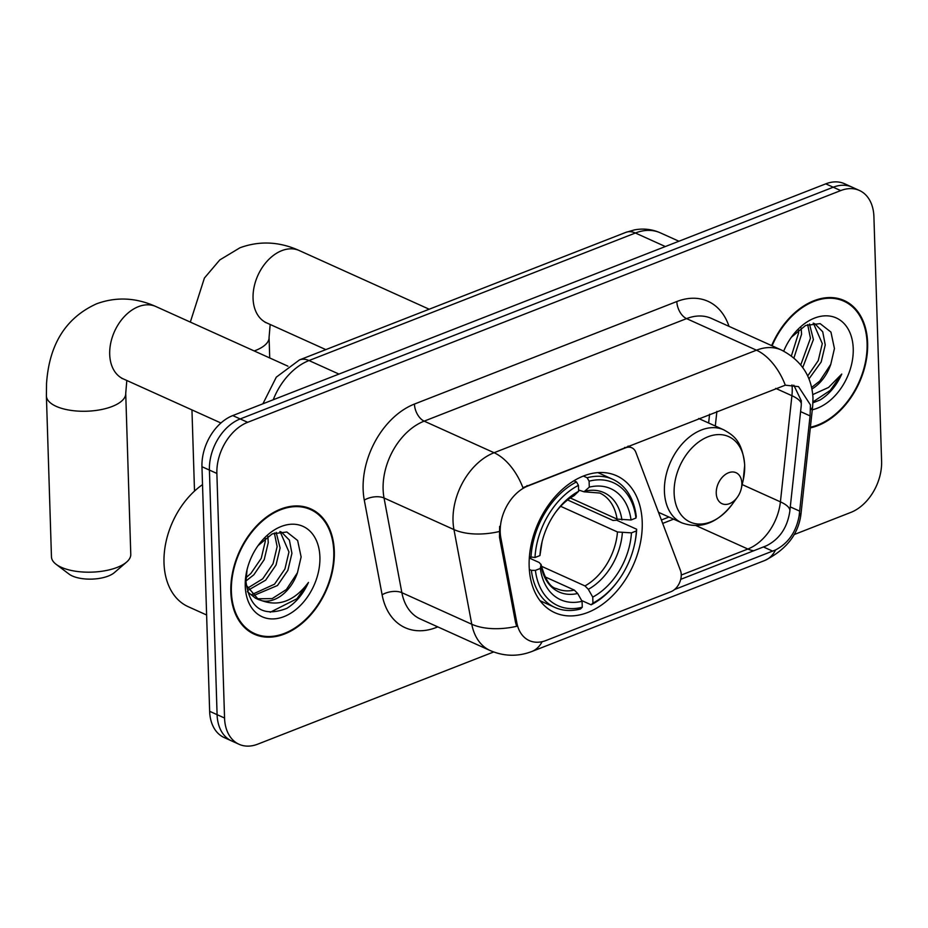 <?xml version="1.0" encoding="UTF-8"?>
<svg xmlns="http://www.w3.org/2000/svg" width="928" height="928" viewBox="0 0 928 928"><rect width="100%" height="100%" fill="white"/><g stroke="black" fill="none" stroke-linecap="round" stroke-linejoin="round"><path stroke-width="1.39" d="M624.672 447.412L625.588 447.83A14.175 9.814 -65.7 0 1 631.829 447.783A14.175 9.814 -65.7 0 1 635.877 452.388L680.456 570.488A14.175 9.814 -65.7 0 1 681.245 574.641A14.175 9.814 -65.7 0 1 670.979 591.681L546.105 640.471A38.257 26.483 114.3 0 1 529.262 640.587A38.257 26.483 114.3 0 1 516.85 622.839L515.492 622.224L499.496 537.254L499.624 526.385M529.157 566.3A75.11 51.98 114.3 0 0 554.77 612.666A75.11 51.98 114.3 0 0 613.559 594.674A75.11 51.98 114.3 0 0 642.222 522.128A75.11 51.98 114.3 0 0 616.598 475.762A75.11 51.98 114.3 0 0 557.809 493.766A75.11 51.98 114.3 0 0 529.157 566.3M625.588 447.83L527.928 485.994A38.257 26.483 114.3 0 0 500.215 531.999A38.257 26.483 114.3 0 0 500.842 537.869L516.85 622.839M230.84 591.774A68.73 47.572 114.3 0 0 254.284 634.195A68.73 47.572 114.3 0 0 308.084 617.735A68.73 47.572 114.3 0 0 334.312 551.348A68.73 47.572 114.3 0 0 310.868 508.927A68.73 47.572 114.3 0 0 257.068 525.387A68.73 47.572 114.3 0 0 230.84 591.774M250.664 632.281A68.73 47.572 114.3 0 0 253.332 632.989M810.318 427.889A68.73 47.572 114.3 0 0 867.622 342.966A68.73 47.572 114.3 0 0 844.178 300.533A68.73 47.572 114.3 0 0 771.655 345.61M542.149 641.689A49.602 29.22 -111.3 0 1 531.767 651.526C517.882 656.792 504.02 656.467 490.181 650.551A56.689 39.231 -65.7 0 1 471.784 624.254L453.954 529.575A56.689 39.231 -65.7 0 1 453.026 520.886A56.689 39.231 -65.7 0 1 494.079 452.725A49.602 29.22 68.7 0 1 522.916 487.699L785.308 385.178L798.532 386.64L810.446 404.933L810.074 415.895L799.124 515.933C796.166 531.941 788.301 543.286 775.541 549.944L674.575 589.512M793.811 385.178L801.305 400.803L801.235 405.664L789.763 511.699C787.199 527.881 779.392 539.249 766.354 545.803L680.723 579.339M239.053 744.279L224.135 737.54A42.514 29.429 114.3 0 1 209.647 711.3L201.956 466.703A42.514 29.429 114.3 0 1 232.742 415.582L825.781 183.848A42.514 29.429 114.3 0 1 844.503 183.721L851.962 187.096A42.514 29.429 114.3 0 0 833.24 187.212L240.201 418.946A42.514 29.429 114.3 0 0 209.415 470.067L217.094 714.664A42.514 29.429 114.3 0 0 231.594 740.904A42.514 29.429 114.3 0 1 217.094 714.664L209.415 470.067A42.514 29.429 114.3 0 1 240.201 418.946L833.24 187.212A42.514 29.429 114.3 0 1 851.962 187.096L859.409 190.46A42.514 29.429 114.3 0 0 840.698 190.588L247.66 422.31A42.514 29.429 114.3 0 0 216.874 473.442L224.553 718.028A42.514 29.429 114.3 0 0 239.053 744.279A42.514 29.429 114.3 0 0 257.764 744.152L493.661 651.978M785.308 385.178A49.602 29.22 -111.3 0 0 756.471 350.192L494.079 452.725L424.166 421.138A56.689 39.231 114.3 0 0 383.113 489.311A56.689 39.231 114.3 0 0 384.041 498L401.87 592.679L471.784 624.254A49.602 25.45 -10.7 0 0 516.652 626.307L515.492 622.224M794.078 534.598L850.814 512.418A42.514 29.429 114.3 0 0 881.6 461.297L873.909 216.7A42.514 29.429 114.3 0 0 859.409 190.46M842.647 300.614A68.73 47.572 114.3 0 0 840.35 299.083M309.326 509.008A68.73 47.572 114.3 0 0 307.04 507.477M333.778 551.557A68.022 47.084 114.3 0 0 310.578 509.576A68.022 47.084 114.3 0 0 257.334 525.863A68.022 47.084 114.3 0 0 231.374 591.565A68.022 47.084 114.3 0 0 254.574 633.557A68.022 47.084 114.3 0 0 307.829 617.259A68.022 47.084 114.3 0 0 333.778 551.557M202.513 484.636A70.853 49.045 114.3 0 0 164.001 562.925A70.853 49.045 114.3 0 0 188.164 606.668L206.619 614.997M267.844 536.407L268.25 542.625L264.202 559.665L253.82 574.815L245.955 580.986M265.246 538.333L265.292 541.291L261.244 558.331L250.862 573.481L246.024 577.645M276.161 532.382L280.094 547.972L276.034 565.013L265.663 580.162L248.391 590.08M274.363 532.985L277.136 546.638L273.076 563.679L262.705 578.828L247.451 588.236M279.873 531.605L281.66 532.278L289.408 540.166L291.926 553.32L287.877 570.36L277.495 585.51L252.915 595.857M280.14 531.686L288.968 551.986L284.919 569.026L274.537 584.176L251.697 594.628M247.068 569.606L245.966 581.647C249.667 608.513 263.297 617.422 286.845 608.35C296.09 602.539 303.294 593.908 308.456 582.448C294.733 600.683 279.316 606.796 262.195 600.787A35.426 24.522 114.3 0 0 297.459 572.715L286.381 589.524L272.194 598.595L256.952 598.792M262.195 600.787L258.413 599.523L246.187 585.104M258.413 599.523L255.455 598.189L247.393 591.693M297.459 572.715L301.124 556.939L297.633 540.479L286.822 531.999L272.264 533.867L258.262 545.432M245.247 586.148A49.602 34.324 114.3 0 0 283.991 616.621A49.602 34.324 114.3 0 0 319.905 556.974A49.602 34.324 114.3 0 0 297.598 524.656A49.602 34.324 114.3 0 0 258.367 545.2A49.602 34.324 114.3 0 0 246.79 570.824A49.602 34.324 114.3 0 0 245.247 586.148M308.456 582.448L296.948 598.757L270.234 612.248M810.388 427.216A68.022 47.084 114.3 0 0 867.088 343.174A68.022 47.084 114.3 0 0 843.888 301.182A68.022 47.084 114.3 0 0 772.096 345.819M801.166 328.013L801.572 334.242L793.927 357.941M798.556 329.95L798.602 332.908L791.387 355.923M809.483 323.988L813.404 339.59L802.755 367.523M807.673 324.591L810.446 338.256L800.76 364.924M813.183 323.211L814.97 323.884L822.718 331.783L825.247 344.938L821.187 361.978L808.984 378.856M813.45 323.304L822.289 343.592L818.229 360.644L807.708 375.944M811.977 388.983A35.426 24.522 114.3 0 0 830.78 364.333L819.691 381.13L811.64 387.405M812.94 402.81L820.155 399.956C829.4 394.156 836.604 385.514 841.766 374.054L828.565 387.452L812.777 394.586M830.78 364.333L834.434 348.545L830.943 332.085L820.132 323.617L805.574 325.484L791.572 337.05M812.278 409.782A49.602 34.324 114.3 0 0 853.226 348.592A49.602 34.324 114.3 0 0 830.92 316.274A49.602 34.324 114.3 0 0 791.677 336.806A49.602 34.324 114.3 0 0 783.708 351.12M841.766 374.054L830.258 390.375L812.986 401.882M126.591 562.09L114.33 572.646A25.508 10.637 178.2 0 1 108.298 576.056A25.508 10.637 178.2 0 1 69.02 574.072L56.121 564.305A39.684 16.553 -1.8 0 0 117.218 567.391A39.684 16.553 -1.8 0 0 126.591 562.09A39.684 16.553 -1.8 0 0 130.778 554.364L125.721 393.437A39.684 16.553 178.2 0 1 112.16 406.476A39.684 16.553 178.2 0 1 69.902 410.222A39.684 16.553 178.2 0 1 46.4 395.931L51.458 556.858A39.684 16.553 -1.8 0 0 56.121 564.305M567.623 499.96L612.967 520.434L616.714 520.237L636.654 529.238L636.376 530.92A67.454 46.69 114.3 0 1 634.358 545.212A67.454 46.69 114.3 0 1 618.616 580.07A67.454 46.69 114.3 0 1 592.934 603.072L592.748 597.11A60.935 42.178 114.3 0 0 631.446 532.858L617.468 531.976L560.64 506.305M541.314 566.208L584.976 585.928L588.329 589.315L592.748 597.11M535.398 570.384L531.384 570.372A70.284 48.65 114.3 0 0 554.886 607.434A70.284 48.65 114.3 0 0 580.487 608.988L582.262 607.237A67.454 46.69 114.3 0 1 535.398 570.384L540.34 568.446A60.935 42.178 114.3 0 0 582.076 601.274L577.668 593.491L574.316 590.092L544.817 576.775M529.296 558.03L539.261 562.53L540.978 564.642L540.34 568.446M636.26 516.374A70.284 48.65 114.3 0 0 612.758 479.312A70.284 48.65 114.3 0 0 587.157 477.758L589.106 481.191A67.454 46.69 114.3 0 1 635.97 518.044L636.26 516.374M583.376 476.052L587.157 477.758M592.934 603.072L591.148 604.812A70.284 48.65 114.3 0 0 618.141 580.742L618.616 580.07M634.358 545.212L634.543 544.411A70.284 48.65 114.3 0 0 636.654 529.238M591.148 604.812L581.659 600.532M531.384 570.372L529.32 569.444M635.97 518.044L631.04 519.982A60.935 42.178 114.3 0 0 589.292 487.154L589.106 481.191M631.446 532.858L636.376 530.92M582.076 601.274L582.262 607.237M589.292 487.154L584.025 491.805L578.585 489.984M570.326 497.988L617.062 519.1L631.04 519.982M574.316 590.092A52.432 36.296 114.3 0 1 556.58 588.607C550.327 587.656 545.13 579.536 540.989 564.247L540.978 564.642A54.508 37.723 114.3 0 0 577.668 593.491M529.389 556.788L534.992 557.508A67.454 46.69 114.3 0 1 578.434 485.356L576.497 481.934A70.284 48.65 114.3 0 0 530.978 557.508M576.497 481.934L573.91 480.762M578.434 485.356L578.62 491.318A60.935 42.178 114.3 0 0 555.942 511.827A60.935 42.178 114.3 0 0 541.708 543.309A60.935 42.178 114.3 0 0 539.934 555.582L534.992 557.508M554.851 513.323C560.64 505.447 567.031 499.589 574.003 495.726L578.62 491.318M539.934 555.582L542.126 541.5M741.843 483.198A17.006 11.774 114.3 0 0 728.561 472.758A17.006 11.774 114.3 0 0 716.242 493.197A17.006 11.774 114.3 0 0 723.886 504.287A17.006 11.774 114.3 0 0 737.342 497.246A17.006 11.774 114.3 0 0 741.31 488.453A17.006 11.774 114.3 0 0 741.843 483.198M500.842 537.869L499.496 537.254M527.928 485.994L527.011 485.576M676.825 301.53A14.175 8.352 -111.3 0 0 686.558 318.617L424.166 421.138A14.175 8.352 -111.3 0 1 414.433 404.063L676.825 301.53A70.853 49.045 -65.7 0 1 729.002 326.354M711.509 318.455A56.689 39.231 114.3 0 0 686.558 318.617L756.471 350.192A56.689 39.231 -65.7 0 1 781.422 350.03L711.509 318.455M499.102 531.57A49.602 25.45 -10.7 0 1 453.954 529.575L384.041 498A14.175 7.273 169.3 0 0 364.286 500.122A70.853 49.045 -65.7 0 1 414.433 404.063M801.351 403.726A38.257 11.797 6.2 0 0 791.92 395.711L780.413 501.851A45.344 31.39 -65.7 0 1 747.864 549.028L681.245 575.058M791.99 384.923A45.344 31.39 -65.7 0 1 792.222 388.345A45.344 31.39 -65.7 0 1 791.92 395.711L775.727 388.391M775.541 549.944A49.602 29.22 68.7 0 1 764.823 560.466L531.767 651.526M799.124 515.933A49.602 15.3 6.2 0 0 801.166 512.244C799.252 533.124 787.13 549.202 764.823 560.466M810.562 409.863A49.602 15.3 6.2 0 0 812.684 406.104L801.166 512.244M753.907 550.745A38.257 22.539 68.7 0 1 747.864 549.028L696.209 525.689M789.914 510.4A38.257 11.797 6.2 0 0 780.413 501.851L742.191 484.59M437.796 626.887L436.311 627.479A70.853 49.045 -65.7 0 1 382.116 594.802L364.286 500.122M840.698 190.588L825.781 183.848M247.66 422.31L232.742 415.582M216.874 473.442L201.956 466.703M224.553 718.028L209.647 711.3M382.116 594.802A14.175 7.273 169.3 0 1 401.87 592.679A56.689 39.231 114.3 0 0 420.28 618.976L490.181 650.551M436.311 626.226A14.175 8.352 -111.3 0 0 436.311 627.479M715.302 426.01L716.892 411.382M662.685 523.415L673.612 519.146M772.722 551.162L763.5 546.998M799.739 511.154L790.308 506.897M810.074 415.895L800.632 411.638M665.341 246.546L635.39 233.009A28.339 16.692 -111.3 0 0 625.89 232.36L634.45 229.889C643.452 228.218 652.082 229.204 660.342 232.847A56.689 39.231 114.3 0 0 635.39 233.009L309.001 360.551A56.689 39.231 114.3 0 0 273.238 399.748M338.952 374.077L309.001 360.551A28.339 16.692 -111.3 0 0 299.5 359.902L625.89 232.36M121.719 378.322L123.227 378.868A39.684 27.469 -65.7 0 1 109.701 354.38A39.684 27.469 -65.7 0 1 138.423 306.658A39.684 27.469 -65.7 0 1 155.892 306.542L287.947 366.189M584.976 585.928A52.432 36.296 114.3 0 0 617.468 531.976M621.934 519.97A54.508 37.723 114.3 0 0 585.243 491.121M588.329 589.315A54.508 37.723 114.3 0 0 622.34 532.846M617.062 519.1A52.432 36.296 114.3 0 0 599.743 493.035L584.025 491.805M574.583 495.297A54.508 37.723 114.3 0 0 555.385 512.604M541.929 542.381A54.508 37.723 114.3 0 0 540.572 551.766M265.083 322.318L266.58 322.851A39.684 27.469 -65.7 0 1 253.054 298.364A39.684 27.469 -65.7 0 1 281.787 250.653A39.684 27.469 -65.7 0 1 299.245 250.537L429.188 309.221M270.176 324.475L269.074 337.432A39.684 16.553 178.2 0 1 255.513 350.459A39.684 16.553 178.2 0 1 254.202 350.958M744.674 465.543A46.864 32.434 114.3 0 0 708.064 436.752A46.864 32.434 114.3 0 0 674.122 493.116A46.864 32.434 114.3 0 0 695.2 523.647A46.864 32.434 114.3 0 0 732.273 504.24C717.321 523.299 700.489 529.505 681.813 522.847A51.017 35.31 114.3 0 1 664.413 491.353A51.017 35.31 114.3 0 1 683.878 442.076A51.017 35.31 114.3 0 1 723.805 429.861C733.654 435.452 742.191 440.812 744.708 465.067L743.224 480.02A46.864 32.434 114.3 0 0 744.674 465.543M628.059 446.09L631.829 447.783M812.684 406.104L812.998 398.042C811.803 376.304 801.27 360.308 781.422 350.03M661.397 519.993L668.949 517.035M708.632 423.006L709.584 414.236M262.902 403.796L276.3 377.151L299.5 359.902M660.342 232.847L678.913 241.234M304.372 506.769L310.578 509.576M280.117 531.57L281.66 532.278M248.368 630.75L254.574 633.557M837.682 298.375L843.888 301.182M813.427 323.188L814.97 323.884M155.892 306.542C135.94 297.563 116.174 296.647 96.605 303.792C65.807 317.759 49.114 344.427 46.528 383.774L46.4 395.931M597.922 472.619L612.758 479.312M540.061 600.729L554.886 607.434M126.823 380.492L125.721 393.437M220.922 422.994L123.227 378.868M299.245 250.537C279.293 241.547 259.538 240.63 239.958 247.776L219.774 259.944L204.404 278.052L190.321 322.097M269.074 337.432L269.723 357.964M698.668 418.505L723.805 429.861M658.497 512.314L681.813 522.847M741.31 488.453L743.224 480.02M737.342 497.246L732.273 504.24M191.957 409.909L194.509 491.098M325.821 349.612L266.58 322.851"/></g></svg>
